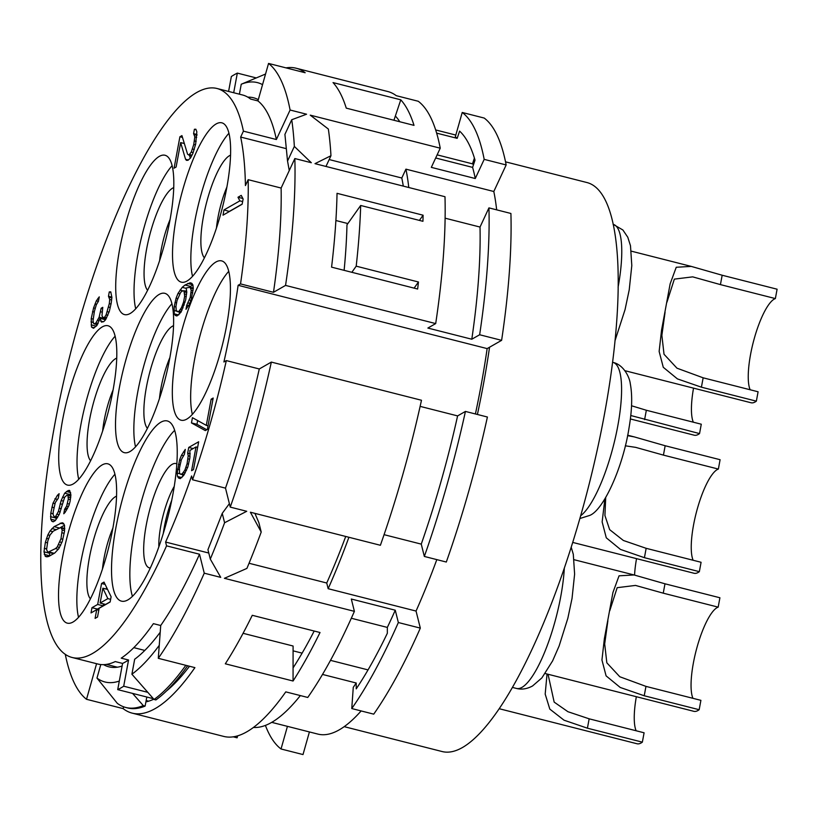 <?xml version="1.0" encoding="UTF-8"?>
<svg xmlns="http://www.w3.org/2000/svg" width="818" height="818" viewBox="0 0 818 818"><rect width="100%" height="100%" fill="white"/><g stroke="black" fill="none" stroke-linecap="round" stroke-linejoin="round"><path stroke-width="1.23" d="M259.286 368.969A293.57 76.636 104.3 0 1 225.502 488.141L192.547 479.767A293.57 76.636 -75.7 0 0 226.32 360.595L259.286 368.969L271.341 362.088L421.485 400.258A332.711 86.861 104.3 0 1 380.39 545.279L250.39 512.221L261.218 532.058A332.711 86.861 104.3 0 1 246.913 568.398L224.398 578.306L354.399 611.353A332.711 86.861 104.3 0 1 307.752 697.457L285.779 691.875A332.711 86.861 -75.7 0 1 223.723 736.415L132.168 713.132A332.711 86.861 104.3 0 1 123.129 708.613L123.641 706.813M192.547 479.767L191.596 475.974A285.748 74.591 -75.7 0 1 165.604 542.048L166.555 545.851L199.51 554.226A293.57 76.636 104.3 0 1 160.717 625.504L158.293 658.316A332.711 86.861 -75.7 0 0 204.255 573.183L220.737 577.375L210.298 559.093L207.946 549.686L222.24 513.346L229.388 503.643M222.24 513.346L224.592 522.743L246.729 511.291L230.247 507.109L225.502 488.141M208.784 553.029L165.604 542.048M224.592 522.743A332.711 86.861 104.3 0 1 210.298 559.093M289.265 170.543L287.537 161.054L294.347 146.422L311.331 162.731L294.848 158.539A332.711 86.861 104.3 0 1 285.554 285.41L435.697 323.58A332.711 86.861 104.3 0 0 444.992 196.719L314.991 163.661L330.963 155.727A332.711 86.861 -75.7 0 0 328.345 129.04L310.237 115.144L440.237 148.191L431.321 167.363L475.268 178.528L484.184 159.367L506.158 164.95L493.806 191.504L405.922 169.152L401.791 178.017A285.748 74.591 104.3 0 1 403.294 186.115M286.024 67.874A332.711 86.861 104.3 0 1 296.126 68.221L387.681 91.493A332.711 86.861 -75.7 0 1 396.28 95.686L418.254 101.268A332.711 86.861 104.3 0 1 440.237 148.191M233.283 736.834L237.097 737.805L237.639 735.873M230.247 507.109A332.711 86.861 -75.7 0 0 271.341 362.088M158.293 658.316L194.909 667.631A332.711 86.861 104.3 0 1 132.168 713.132M65.266 654.257A332.711 86.861 -75.7 0 0 86.514 699.298L123.129 708.613M296.126 68.221A332.711 86.861 104.3 0 1 305.165 72.741L268.549 63.436L257.936 100.921A293.57 76.636 104.3 0 1 276.372 139.52L290.093 110.021A332.711 86.861 -75.7 0 0 268.549 63.436M290.093 110.021L306.576 114.213L291.729 119.735L284.92 134.367L287.537 161.054M294.347 146.422A332.711 86.861 -75.7 0 0 291.729 119.735M419.409 220.4L423.09 215.206L337.036 193.324A332.711 86.861 104.3 0 1 331.576 267.149L417.64 289.03A332.711 86.861 104.3 0 0 418.458 281.995L356.198 266.167A332.711 86.861 -75.7 0 0 360.677 205.471L346.975 224.807A293.57 76.636 104.3 0 1 344.122 270.339M423.09 215.206A332.711 86.861 104.3 0 1 422.937 221.3L360.677 205.471M333.038 82.587A332.711 86.861 104.3 0 1 346.27 108.14L414.01 125.369A332.711 86.861 -75.7 0 0 400.779 99.816L333.038 82.587M252.271 615.3A332.711 86.861 104.3 0 1 225.318 663.797L293.059 681.016A332.711 86.861 -75.7 0 0 320.022 632.519L252.271 615.3M445.104 218.181L480.023 227.056L488.939 207.884L510.913 213.467A332.711 86.861 104.3 0 1 501.618 340.339L487.139 348.601A285.748 74.591 104.3 0 1 475.411 413.959M408.775 187.506A297.486 77.659 -75.7 0 0 405.922 169.152M401.791 178.017L329.184 159.561M330.963 155.727L325.973 166.453M300.349 695.576A317.057 82.771 104.3 0 1 253.478 727.447M354.399 611.353L351.321 599.032L395.258 610.208A307.271 80.215 104.3 0 1 387.333 627.416L387.333 633.275A315.104 82.26 104.3 0 1 356.229 688.858L356.229 683.01A307.271 80.215 104.3 0 1 353.274 687.304L351.76 708.552L373.734 714.145A332.711 86.861 104.3 0 0 420.319 628.112L416.045 611.056A297.486 77.659 104.3 0 0 436.812 559.614M166.422 691.036A320.973 83.794 -75.7 0 0 189.5 666.251M145.901 701.885A320.973 83.794 -75.7 0 0 153.815 699.185M147.802 692.335L123.702 686.21L128.559 660.014L121.228 658.153A293.57 76.636 104.3 0 0 153.395 623.643L160.717 625.504M144.796 650.433L133.815 647.641M86.514 699.298L96.585 663.705M123.702 686.21A320.973 83.794 104.3 0 1 117.72 689.625L153.385 698.695M286.32 148.661L240.666 137.056L243.416 131.146A293.57 76.636 -75.7 0 0 216.903 88.467A293.57 76.636 -75.7 0 0 70.287 354.102A293.57 76.636 -75.7 0 0 72.24 657.508L97.874 664.032A293.57 76.636 104.3 0 0 115.256 661.568L122.577 663.429L117.72 689.625M128.559 660.014A293.57 76.636 104.3 0 1 122.577 663.429M72.24 657.508A293.57 76.636 -75.7 0 0 166.555 545.851M243.416 131.146L276.372 139.52M216.903 88.467L242.537 94.98A293.57 76.636 104.3 0 1 250.615 99.06L257.936 100.921M240.666 137.056A285.748 74.591 104.3 0 1 245.42 185.574L248.171 179.674L281.126 188.048A293.57 76.636 104.3 0 1 273.488 292.302L285.554 285.41M294.848 158.539L281.126 188.048M435.697 323.58L427.865 328.059L471.802 339.225L479.645 334.756L501.618 340.339M248.171 179.674A293.57 76.636 104.3 0 1 240.533 283.918L238.12 285.298L487.139 348.601M240.533 283.918L273.488 292.302M480.023 227.056A307.271 80.215 104.3 0 1 471.802 339.225M488.939 207.884A332.711 86.861 104.3 0 1 479.645 334.756M487.405 417.016A332.711 86.861 104.3 0 1 446.311 562.038L424.337 556.445A332.711 86.861 -75.7 0 0 465.432 411.423L487.405 417.016M496.669 209.848A297.486 77.659 -75.7 0 0 493.806 191.504M436.648 133.129L457.18 138.344A307.271 80.215 104.3 0 0 455.309 136.811L462.231 112.465L484.205 118.058A332.711 86.861 104.3 0 1 506.158 164.95M265.41 725.423A332.711 86.861 -75.7 0 0 281.034 748.981L303.008 754.564L309.409 731.946M361.137 710.934A307.271 80.215 104.3 0 1 317.885 734.094L271.74 722.366M322.527 674.441L356.229 683.01M351.76 708.552A332.711 86.861 -75.7 0 0 398.346 622.529L395.258 610.208M293.089 650.842L302.128 653.142M330.513 660.361L368.039 669.901M243.079 633.306L293.089 646.015L293.059 681.016M314.194 631.036A315.104 82.26 104.3 0 1 293.069 667.907M351.321 618.255L387.333 627.416M249.05 563.265L326.73 583.009L328.161 588.704L416.045 611.056M398.346 622.529L420.319 628.112M326.73 583.009A285.748 74.591 -75.7 0 0 345.717 536.455M348.918 537.273A297.486 77.659 104.3 0 1 328.161 588.704M254.93 513.377L258.866 522.651L261.218 532.058M384.071 534.675L421.26 544.123L424.337 556.445M420.125 406.372L457.599 415.902L465.432 411.423M226.32 360.595L223.907 361.975A285.748 74.591 104.3 0 0 238.12 285.298M489.553 347.231A293.57 76.636 104.3 0 1 477.405 414.47M505.534 161.841L586.772 182.496A293.57 76.636 104.3 0 1 597.058 450.728A293.57 76.636 104.3 0 1 462.446 747.529A293.57 76.636 104.3 0 1 442.109 751.538L344.214 726.66M474.409 158.089L472.487 163.835A285.748 74.591 104.3 0 1 473.489 164.725M435.677 157.997L472.599 167.383L475.023 160.144A315.104 82.26 -75.7 0 0 459.593 131.115L457.18 138.344M437.139 154.858L472.487 163.835M393.939 120.266L400.779 99.816M399.818 121.759A315.104 82.26 -75.7 0 0 395.36 116.023M484.184 159.367A332.711 86.861 -75.7 0 0 462.231 112.465M472.599 167.383A307.271 80.215 104.3 0 1 475.268 178.528M113.068 390.012A42.076 10.982 -75.7 0 0 104.203 420.217A42.076 10.982 -75.7 0 0 102.639 431.055M116.718 358.131A53.824 14.049 -75.7 0 0 89.622 419.47A53.824 14.049 -75.7 0 0 90.614 460.81M115.103 336.218A82.199 21.462 -75.7 0 0 85.266 404.798A82.199 21.462 -75.7 0 0 78.733 479.287M73.201 483.97A82.199 21.462 -75.7 0 0 110.89 400.861A82.199 21.462 -75.7 0 0 108.007 325.758A82.199 21.462 -75.7 0 0 102.311 326.883A82.199 21.462 -75.7 0 0 64.622 409.982A82.199 21.462 -75.7 0 0 67.505 485.094A82.199 21.462 -75.7 0 0 73.201 483.97M186.821 419.092A82.199 21.462 -75.7 0 0 224.51 335.993A82.199 21.462 -75.7 0 0 221.627 260.891A82.199 21.462 -75.7 0 0 215.932 262.005A82.199 21.462 -75.7 0 0 178.242 345.114A82.199 21.462 -75.7 0 0 181.126 420.217A82.199 21.462 -75.7 0 0 186.821 419.092M187.015 281.034A82.199 21.462 -75.7 0 0 224.705 197.925A82.199 21.462 -75.7 0 0 221.821 122.823A82.199 21.462 -75.7 0 0 216.126 123.947A82.199 21.462 -75.7 0 0 178.436 207.046A82.199 21.462 -75.7 0 0 181.32 282.159A82.199 21.462 -75.7 0 0 187.015 281.034M127.915 599.88A92.966 24.274 -75.7 0 0 170.543 505.892A92.966 24.274 -75.7 0 0 167.281 420.953A92.966 24.274 -75.7 0 0 160.839 422.221A92.966 24.274 -75.7 0 0 118.221 516.209A92.966 24.274 -75.7 0 0 121.473 601.148A92.966 24.274 -75.7 0 0 127.915 599.88M130.011 451.536A82.199 21.462 -75.7 0 0 167.7 368.427A82.199 21.462 -75.7 0 0 164.817 293.325A82.199 21.462 -75.7 0 0 159.121 294.449A82.199 21.462 -75.7 0 0 121.432 377.548A82.199 21.462 -75.7 0 0 124.316 452.651A82.199 21.462 -75.7 0 0 130.011 451.536M73.017 622.028A82.199 21.462 -75.7 0 0 110.706 538.929A82.199 21.462 -75.7 0 0 107.823 463.826A82.199 21.462 -75.7 0 0 102.127 464.941A82.199 21.462 -75.7 0 0 64.438 548.05A82.199 21.462 -75.7 0 0 67.311 623.152A82.199 21.462 -75.7 0 0 73.017 622.028M130.205 313.468A82.199 21.462 -75.7 0 0 167.894 230.369A82.199 21.462 -75.7 0 0 165.011 155.256A82.199 21.462 -75.7 0 0 159.316 156.381A82.199 21.462 -75.7 0 0 121.626 239.49A82.199 21.462 -75.7 0 0 124.51 314.593A82.199 21.462 -75.7 0 0 130.205 313.468M205.328 430.605L207.363 429.44L213.181 398.029L211.146 399.184L206.3 425.37L192.434 417.681L191.463 422.916L205.328 430.605M223.017 215.165L242.148 204.234L243.12 198.999L241.238 195.39L237.987 197.25L239.868 200.86L223.989 209.919L223.017 215.165M187.68 453.162L188.212 455.779L187.077 463.745L184.878 470.125L182.128 473.888L180.369 474.154L179.531 473.172L179.449 468.101L181.34 459.706L184.387 454.307L185.297 449.399L181.494 455.227L179.592 459.972L177.158 473.06L177.547 476.505L178.621 478.08L180.226 478.632L183.968 475.033L187.843 466.966L189.899 457.743L189.888 450.432L195.993 446.945L191.596 470.677L193.508 469.583L198.662 441.771L188.733 447.436L187.68 453.162L190.267 453.816M111.115 596.762L104.009 582.099L101.565 583.49L97.679 604.441L91.974 607.692L91.013 612.927L96.708 609.676L95.093 618.398L97.536 617.007L99.152 608.275L110.144 601.997L111.115 596.762M64.612 509.277L63.784 513.765L65.143 512.313L68.968 505.452L70.062 501.475L70.9 494.982L69.571 490.391L68.078 490.575L64.683 493.182L61.135 500.555L58.375 511.495L55.644 516.393L54.428 517.099L53.088 514.522L53.231 511.761L55.307 502.549L58.303 498.162L59.131 493.673L57.362 495.35L52.996 503.193L50.788 513.152L50.757 519.185L51.841 521.25L53.19 521.812L55.225 520.657L59.315 514.307L64.663 497.201L66.841 495.289L67.925 495.34L68.313 499.133L66.657 506.097L64.612 509.277L66.749 509.819M64.52 531.403L64.54 525.36L63.467 523.305L62.117 522.733L54.111 526.639L50.031 530.974L47.853 534.9L45.379 542.324L43.988 551.823L45.317 556.404L48.569 556.557L54.673 553.07L58.753 548.735L62.311 541.352L64.52 531.403M181.933 135.604L179.899 136.77L174.081 168.191L176.115 167.025L180.645 142.588L185.553 159.295L186.453 160.338L187.925 160.287L190.522 158.017L192.803 153.6L195.645 144.172L196.841 131.78L195.86 129.213L194.398 129.275L193.59 133.641L194.817 136.841L193.764 144.459L191.248 152.138L188.886 155.052L187.588 154.234L181.933 135.604M91.483 327.047L93.446 328.263L96.861 325.533L100.031 318.263L101.504 322.108L103.784 321.586L105.573 319.777L109.315 311.402L111.176 303.314L111.902 297.445L110.747 291.852L109.285 291.914L108.477 296.28L109.704 299.48L109.305 303.611L106.135 314.777L104.592 317.22L103.784 317.681L102.475 316.873L101.984 315.584L102.782 307.323L101.156 308.253L99.131 317.22L95.88 322.977L94.254 323.908L93.6 323.499L93.027 320.707L94.397 311.341L96.34 304.766L98.457 301.218L99.264 296.852L96.34 300.86L93.579 307.905L91.227 318.611L91.483 327.047L94.326 327.762M181.013 312.169L185.655 300.012L186.79 292.046L186.177 288.008L190.073 287.251L191.218 290.247L190.236 297.394L186.739 305.247L185.983 309.337L189.255 304.541L191.156 299.797L193.283 288.345L192.895 284.909L191.821 283.325L190.216 282.772L185.021 285.012L182.199 287.353L178.007 293.406L176.105 298.151L174.203 306.546L174.214 313.856L175.287 315.441L176.892 315.993L181.013 312.169M199.51 554.226L204.255 573.183M228.723 271.351A82.199 21.462 -75.7 0 0 198.897 339.92A82.199 21.462 -75.7 0 0 192.353 414.409M228.907 133.283A82.199 21.462 -75.7 0 0 199.081 201.862A82.199 21.462 -75.7 0 0 192.537 276.351M230.523 155.195A53.824 14.049 -75.7 0 0 203.437 216.535A53.824 14.049 -75.7 0 0 204.418 257.874M226.883 187.077A42.076 10.982 -75.7 0 0 218.007 217.281A42.076 10.982 -75.7 0 0 216.443 228.12M722.171 275.237L777.1 289.204L775.362 298.58L720.433 284.613L722.171 275.237L691.251 266.402L676.241 267.261L670.126 283.918L661.558 330.145L659.134 351.433L663.275 367.302L677.427 378.898L701.415 387.19L756.353 401.157A58.712 15.327 104.3 0 1 755.126 401.965A58.712 15.327 -75.7 0 1 751.067 402.763L624.921 370.697M750.137 389.757A48.927 12.771 -75.7 0 1 753.644 340.82A48.927 12.771 -75.7 0 1 774.196 299.112A48.927 12.771 104.3 0 1 775.362 298.58M665.075 312.19L661.874 335.38L664.022 354.266L676.987 368.192L703.153 377.814L758.092 391.781L756.353 401.157M720.433 284.613L692.693 276.862L674.359 279.122L666.936 302.231M174.633 430.391A92.966 24.274 -75.7 0 0 139.172 509.726A92.966 24.274 -75.7 0 0 132.434 596.373M176.811 463.878A53.824 14.049 -75.7 0 0 146.248 525.095A53.824 14.049 -75.7 0 0 150.348 567.989M174.224 486.434A42.076 10.982 -75.7 0 0 160.819 525.841A42.076 10.982 -75.7 0 0 158.845 546.935M171.719 500.34A42.076 10.982 104.3 0 0 164.367 526.741A42.076 10.982 -75.7 0 0 163.283 533.52M664.983 583.796L719.912 597.764L718.173 607.14L663.245 593.173L664.983 583.796L634.062 574.962L619.052 575.821L612.938 592.488L604.369 638.705L601.946 659.993L606.087 675.862L620.238 687.468L644.226 695.76L699.165 709.717A58.712 15.327 104.3 0 1 697.938 710.525A58.712 15.327 -75.7 0 1 693.879 711.333L545.228 673.541M692.948 698.327A48.927 12.771 -75.7 0 1 696.455 649.38A48.927 12.771 -75.7 0 1 717.008 607.672A48.927 12.771 104.3 0 1 718.173 607.14M607.886 620.75L604.686 643.94L606.833 662.825L619.799 676.752L645.964 686.384L700.903 700.341L699.165 709.717M663.245 593.173L635.504 585.422L617.171 587.682L609.747 610.801M171.913 303.785A82.199 21.462 -75.7 0 0 142.087 372.354A82.199 21.462 -75.7 0 0 135.543 446.853M173.528 325.687A53.824 14.049 -75.7 0 0 146.432 387.037A53.824 14.049 -75.7 0 0 147.424 428.376M169.878 357.578A42.076 10.982 -75.7 0 0 161.013 387.773A42.076 10.982 -75.7 0 0 159.449 398.611M604.87 499L602.14 521.925L606.281 537.804L620.433 549.399L644.42 557.692L699.349 571.659A58.712 15.327 104.3 0 1 698.132 572.467A58.712 15.327 -75.7 0 1 694.063 573.265L572.753 542.426M665.167 445.738L720.096 459.706L718.368 469.072L663.429 455.115L665.167 445.738L634.257 436.894L627.6 435.636M693.132 560.258A48.927 12.771 -75.7 0 1 696.639 511.322A48.927 12.771 -75.7 0 1 717.192 469.614A48.927 12.771 104.3 0 1 718.368 469.072M605.709 497.61L604.921 515.493L609.655 529.645L623.367 540.473L646.159 548.316L701.087 562.283L699.349 571.659M663.429 455.115L635.688 447.364L625.33 445.81M114.909 474.287A82.199 21.462 -75.7 0 0 85.082 542.855A82.199 21.462 -75.7 0 0 78.538 617.345M116.524 496.189A53.824 14.049 -75.7 0 0 89.438 557.528A53.824 14.049 -75.7 0 0 90.42 598.868M112.884 528.08A42.076 10.982 -75.7 0 0 104.009 558.275A42.076 10.982 -75.7 0 0 102.444 569.113M547.048 674.001L545.187 694.093L549.819 709.114L564.042 720.198L587.416 728.194L642.355 742.151A58.712 15.327 104.3 0 1 641.128 742.959A58.712 15.327 -75.7 0 1 637.069 743.766L499.287 708.736M548.04 674.257L554.164 702.11L567.927 711.711L589.154 718.817L644.093 732.785L642.355 742.151M636.343 696.701A48.927 12.771 -75.7 0 0 636.138 730.76M172.097 165.717A82.199 21.462 -75.7 0 0 142.271 234.296A82.199 21.462 -75.7 0 0 135.727 308.785M173.713 187.629A53.824 14.049 -75.7 0 0 146.626 248.969A53.824 14.049 -75.7 0 0 147.608 290.308M170.072 219.521A42.076 10.982 -75.7 0 0 161.197 249.715A42.076 10.982 -75.7 0 0 159.633 260.553M630.76 415.513L699.543 433.591A58.712 15.327 104.3 0 1 698.316 434.399A58.712 15.327 -75.7 0 1 694.257 435.207L630.351 418.959M631.527 405.759L646.343 410.258L701.282 424.215L699.543 433.591M693.531 388.141A48.927 12.771 -75.7 0 0 693.327 422.2M191.463 422.916L196.954 424.307L206.79 429.767M197.649 420.575L196.954 424.307M206.3 425.37L208.038 425.81M211.146 399.184L212.884 399.624M223.989 209.919L229.449 211.484M239.868 200.86L242.649 201.565M242.179 204.071L229.48 211.32M237.987 197.25L242.854 198.488M188.212 455.779L190.042 456.239M188.733 447.436L193.171 448.561M197.721 446.832L197.056 447.221M195.993 446.945L197.629 447.364M178.621 478.08L180.389 478.53M177.547 476.505L181.882 477.6M177.158 473.06L180.072 473.806M182.69 474.747L182.874 476.383M177.537 469.195L179.336 469.644M178.447 464.287L180.072 464.696M179.592 459.972L181.156 460.37M181.494 455.227L183.365 455.708M183.467 451.904L184.776 452.231M180.369 474.154L183.938 475.064M181.361 474.317L183.989 474.992M182.128 473.888L184.316 474.44M183.426 472.415L185.246 472.876M184.878 470.125L186.422 470.514M186.095 467.231L187.588 467.61M187.077 463.745L188.6 464.133M187.987 458.837L189.623 459.246M96.708 609.676L98.794 610.208M91.974 607.692L97.475 609.083L97.332 609.829M97.679 604.441L103.17 605.831L97.475 609.083M101.565 583.49L105.123 584.4M106.585 587.416L106.279 589.072M103.528 603.909L103.17 605.831M110.174 601.833L105.614 604.441L100.123 603.04L102.874 588.203L107.853 598.623L110.635 599.328M102.874 588.203L107.536 589.389M107.853 598.623L100.123 603.04M65.563 508.06L67.475 508.54M66.657 506.097L68.436 506.546M67.485 503.622L69.336 504.092M68.313 499.133L70.399 499.665M68.323 497.119L70.757 497.743M67.925 495.34L70.849 496.086M51.841 521.25L53.456 521.659M50.757 519.185L55.44 520.381M50.501 516.659L55.992 518.06L56.145 519.481M50.788 513.152L53.129 513.745M56.043 517.508L55.992 518.06M51.902 507.17L53.988 507.702M52.996 503.193L54.959 503.694M54.908 498.755L57.188 499.338M57.362 495.35L58.753 495.708M54.428 517.099L57.342 517.835M55.644 516.393L57.833 516.956M57.148 514.205L59.09 514.696M58.375 511.495L60.235 511.966M59.336 508.275L61.258 508.755M60.174 503.786L62.26 504.317M61.135 500.555L63.058 501.045M62.505 497.099L64.479 497.61M64.683 493.182L70.174 494.573L69.52 495.749M66.452 491.506L70.655 492.569M70.798 493.98L70.174 494.573M68.078 490.575L69.908 491.035M45.317 556.404L47.137 556.874M44.244 554.348L49.796 555.862M43.988 551.823L49.479 553.213L49.734 555.739M44.274 548.305L46.606 548.909M49.52 552.661L49.479 553.213M45.379 542.324L47.464 542.855M46.483 538.356L48.446 538.847M47.853 534.9L49.837 535.401M50.031 530.974L52.72 531.659M51.943 528.551L55.992 529.583M54.111 526.639L58.978 527.876M60.225 523.152L63.876 524.082M64.479 525.248L60.542 527.498M53.732 553.612L47.914 552.252L46.565 549.676L47.822 540.933L50.021 534.992L53.282 531.127L60.88 527.457L62.219 530.033L60.961 538.776L62.884 539.266M62.076 532.794L64.162 533.326M60.961 538.776L57.27 546.905L55.512 548.581L47.914 552.252M60 542.007L61.861 542.477M58.773 544.716L60.716 545.207M57.27 546.905L59.469 547.467M55.512 548.581L58.313 549.297M49.397 552.068L54.264 553.305M60.88 527.457L64.755 528.448M61.82 528.254L64.714 528.99M62.219 530.033L64.581 530.637M179.899 136.77L182.486 137.424M188.886 155.052L191.688 155.757M189.704 154.582L191.995 155.164M191.248 152.138L193.16 152.629M192.547 149.06L194.295 149.5M193.764 144.459L195.461 144.888M194.418 140.972L196.156 141.412M194.817 136.841L196.698 137.322M194.49 134.684L196.954 135.307M193.59 133.641L196.995 134.5M194.398 129.275L196.044 129.694M185.553 159.295L188.396 160.011M180.645 142.588L184.336 143.528M189.428 155.185L190.318 158.222M91.156 324.889L96.227 326.178M90.992 321.863L93.191 322.425M96.555 324.49L96.626 325.779M91.227 318.611L93.18 319.102M92.526 311.627L94.264 312.067M93.579 307.905L95.195 308.314M95.041 303.948L96.565 304.337M96.34 300.86L98.344 301.372M97.884 298.417L98.927 298.682M94.254 323.908L97.393 324.705M95.88 322.977L98.119 323.55M97.833 320.298L99.223 320.656M99.131 317.22L104.622 318.611L104.315 319.357M100.512 311.75L102.097 312.149M104.796 317.946L104.622 318.611M101.156 308.253L102.547 308.611M103.784 317.681L106.32 318.335M104.592 317.22L106.626 317.742M106.135 314.777L107.904 315.227M107.434 311.699L109.05 312.108M108.651 307.098L110.256 307.507M109.305 303.611L111.043 304.051M109.704 299.48L111.585 299.961M109.377 297.323L111.841 297.946M108.477 296.28L111.882 297.139M109.285 291.914L110.931 292.333M100.604 321.055L103.446 321.781M100.031 318.263L105.553 319.807M175.287 315.441L177.066 315.891M174.214 313.856L178.651 314.981M173.835 310.421L176.739 311.157M179.357 312.108L179.561 313.959M174.203 306.546L175.942 306.985M174.97 302.456L176.596 302.875M176.105 298.151L177.649 298.539M178.007 293.406L179.796 293.856M179.991 290.083L182.649 290.758M182.199 287.353L186.228 288.376M186.514 290.206L185.717 291.188M185.021 285.012L190.522 286.402L189.602 287.169M187.7 283.488L192.813 284.787M192.915 285.042L190.522 286.402M186.739 305.247L188.559 305.707M188.181 302.957L189.735 303.355M189.398 300.073L190.901 300.451M190.236 297.394L191.698 297.762M191.146 292.486L192.782 292.905M191.218 290.247L193.048 290.717M190.911 288.233L193.232 288.826M190.073 287.251L193.252 288.059M179.183 311.024L178.038 311.678L176.197 310.533L175.962 306.28L177.025 300.554L180.533 292.701L181.821 291.228L183.968 290.738L184.663 296.188L183.6 301.924L181.545 307.486L179.183 311.024L181.33 311.576M180.481 309.552L182.148 309.981M178.038 311.678L180.839 312.394M177.046 311.515L180.778 312.466M183.968 290.738L186.698 291.433M184.428 291.934L186.749 292.527M184.735 293.959L186.565 294.419M184.663 296.188L186.289 296.607M183.6 301.924L185.052 302.292M182.762 304.593L184.254 304.971M181.545 307.486L183.089 307.875M636.537 558.643A48.927 12.771 -75.7 0 0 634.563 575.085M457.599 415.902A307.271 80.215 104.3 0 1 421.26 544.123M281.034 748.981L287.435 726.353M256.279 77.925L237.332 73.109A320.973 83.794 -75.7 0 0 231.351 76.524L228.59 91.442M233.692 92.741L237.332 73.109M247.834 97.158A293.57 76.636 104.3 0 1 253.519 97.771A293.57 76.636 104.3 0 1 258.294 99.663M265.543 74.039L241.249 84.234L239.398 94.182M262.537 84.653A309.235 80.726 -75.7 0 0 241.249 84.234M103.559 664.645A293.57 76.636 -75.7 0 0 108.855 666.823A293.57 76.636 -75.7 0 0 122.097 666.046M117.352 667.191L106.371 664.4M185.829 665.32A328.805 85.839 104.3 0 1 154.06 699.462L131.903 674.216L134.673 659.236A293.57 76.636 -75.7 0 0 160.216 632.242M154.06 699.462L155.89 699.932A328.805 85.839 104.3 0 0 187.659 665.78M131.903 674.216A309.235 80.726 -75.7 0 0 159.244 645.371M146.811 697.018L145.123 706.077A328.805 85.839 104.3 0 1 127.639 707.948L125.808 707.478A328.805 85.839 104.3 0 1 117.301 703.337L96.974 678.081A309.235 80.726 -75.7 0 0 119.316 681.046M132.577 693.398L143.293 705.607L145.123 706.077M100.798 664.543L96.974 678.081M143.293 705.607A328.805 85.839 104.3 0 1 125.808 707.478M414.113 288.13L418.458 281.995M347.865 223.559L335.891 220.512M351.852 272.302L356.198 266.167M701.415 387.19L703.153 377.814M613.101 224.316L613.183 224.337A80.246 20.951 104.3 0 1 618.091 287.241M644.226 695.76L645.964 686.384M564.318 568.275A80.246 20.951 104.3 0 1 522.017 687.345A80.246 20.951 104.3 0 1 516.455 688.439C521.618 689.809 526.976 688.981 532.549 685.975L541.874 677.907L552.62 660.872L559.123 645.985L567.856 618.214L572.038 598.398L574.614 574.113L573.295 554.277L571.23 547.262M644.42 557.692L646.159 548.316M587.416 728.194L589.154 718.817M644.604 419.624L646.343 410.258M612.529 362.282L612.989 362.405A80.246 20.951 104.3 0 1 616.373 433.1A80.246 20.951 104.3 0 1 580.698 515.729M146.156 700.535L148.672 701.179M435.667 129.95L455.8 135.062M631.343 251.167L691.251 266.402M613.183 224.337L622.887 229.991L627.784 237.23L630.484 245.717L631.803 265.553L629.226 289.838L625.044 309.644L614.962 340.85M574.154 559.727L634.062 574.962M512.508 687.437L516.455 688.439M627.682 435.227L634.257 436.894M612.989 362.405C623.428 364.593 629.563 377.026 630.3 383.775C632.488 395.493 632.058 410.207 629.032 427.896C622.897 467.794 603.173 510.616 589.543 515.483L579.901 518.51"/></g></svg>
